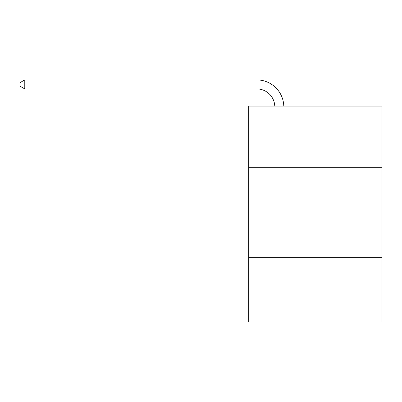 <?xml version="1.0" encoding="UTF-8"?>
<svg xmlns="http://www.w3.org/2000/svg" width="402" height="402" viewBox="0 0 402 402"><rect width="100%" height="100%" fill="white"/><g stroke="black" fill="none" stroke-linecap="round" stroke-linejoin="round"><path stroke-width="0.6" d="M381.9 167.287L381.9 106.088L248.702 106.088L248.702 167.287L381.9 167.287L381.9 322.087L248.702 322.087L248.702 167.287M381.9 257.285L248.702 257.285M256.798 88.912A18 18 178.8 0 1 274.782 106.088A18 18 0 0 0 256.798 88.912L24.778 88.912L20.1 86.214L20.1 82.616L24.778 79.913L256.798 79.913A26.999 26.999 -1.2 0 1 283.787 106.088M24.778 88.912L24.778 79.913L256.798 79.913"/></g></svg>
